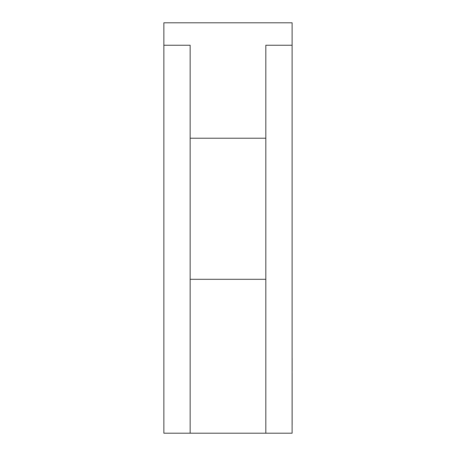 <?xml version="1.0" encoding="UTF-8"?>
<svg xmlns="http://www.w3.org/2000/svg" width="456" height="456" viewBox="0 0 456 456"><rect width="100%" height="100%" fill="white"/><g stroke="black" fill="none" stroke-linecap="round" stroke-linejoin="round"><path stroke-width="0.68" d="M163.864 45.247L163.864 22.8L292.114 22.8L292.114 45.247L265.82 45.247L265.82 138.225L190.152 138.225L190.152 45.247L163.864 45.247L163.864 433.2L190.152 433.2L190.152 138.225M190.152 279.3L265.82 279.3L265.82 433.2L292.114 433.2L292.114 45.247M265.82 433.2L190.152 433.2M265.82 279.3L265.82 138.225M292.136 424.838L292.136 373.31M292.136 371.03L292.136 358.256"/></g></svg>
